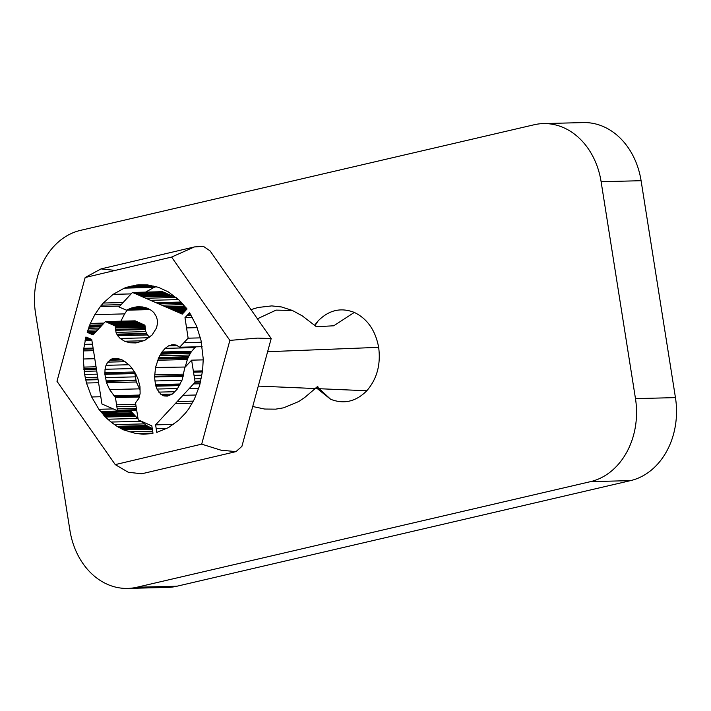 <?xml version="1.0" encoding="UTF-8"?>
<svg xmlns="http://www.w3.org/2000/svg" width="711" height="711" viewBox="0 0 711 711"><rect width="100%" height="100%" fill="white"/><g stroke="black" fill="none" stroke-linecap="round" stroke-linejoin="round"><path stroke-width="1.07" d="M69.909 530.29L35.55 313.382A71.18 57.076 -91.4 0 1 80.467 230.373L534.041 124.781A71.18 57.076 -91.4 0 1 543.337 123.59A71.18 57.076 -91.4 0 1 601.115 181.714L635.474 398.622A71.18 57.076 -91.4 0 1 590.557 481.631L136.983 587.224A71.18 57.076 -91.4 0 1 127.687 588.415A71.18 57.076 -91.4 0 1 69.909 530.29M316.048 387.611L330.606 399.253C343.955 404.461 356.015 401.626 366.805 390.757C376.963 378.999 380.909 364.53 378.652 347.341C375.461 330.375 367.347 318.732 354.3 312.422C340.951 307.214 328.891 310.04 318.101 320.919L314.502 325.407M229.866 340.382L171.6 257.071L194.396 246.93L203.408 246.353L210.038 250.859L271.193 338.543L241.909 446.357L235.99 451.618L221.014 450.196L201.684 444.153L229.866 340.382L257.56 338.107L271.193 338.543M257.258 318.875L276.064 310.12L292.39 310.467M292.185 310.378L302.308 315.88L316.359 326.705L333.752 325.789L354.3 312.422M171.6 257.071L85.16 277.521L101.015 268.909L115.2 270.411M314.92 325.736L318.101 320.919M267.656 351.705L378.652 347.341M85.16 277.521L56.987 381.292L115.244 464.612L128.256 472.255L141.738 473.784L235.99 451.618M317.124 386.74L330.606 399.253M258.182 386.091L366.805 390.757M115.244 464.612L201.684 444.153M150.679 433.719L143.293 434.181L135.988 433.55L123.678 429.906L116.968 426.316L111.014 422.05L105.477 417.046L98.873 409.278L91.666 396.969L86.466 383.025L84.645 374.466L83.24 359.002L83.836 348.319L85.915 337.014L91.719 339.396L101.949 403.999L117.484 410.745L115.458 397.591L109.636 389.601L106.57 382.74L104.89 374.324L105.032 369.267L106.001 365.321L107.752 362.13L111.858 358.939L116.942 358.3L123.279 360.459L129.091 364.939L131.704 367.863L135.472 373.382L138.05 379.087L139.987 386.588L140.111 393.539L139.036 398.089L135.525 402.87L138.218 419.872L151.825 425.862L152.998 433.257L150.679 433.719M135.961 342.933L129.926 342.782L124.603 341.244L120.203 338.463L117.662 335.699L116.026 332.375L115.155 325.976L105.397 321.585L93.07 334.899L87.195 332.295L90.341 323.425L94.847 314.644L100.313 306.574L103.255 303.046L113.102 294.354L124.309 288.151L128.904 286.666L138.841 284.782L147.764 284.942L158.571 287.368L168.329 291.91L179.074 300.078L186.975 308.876L182.309 314.129L132.459 292.452L118.986 306.956L126.469 310.192L131.633 307.97L136.228 306.921L142.253 306.903L147.159 308.112L151.363 310.387L153.949 312.707L156.34 316.608L157.291 319.834L157.487 323.247L156.58 327.86L152.127 334.961L144.742 340.409L135.961 342.933M166.934 428.369L156.198 428.635L155.602 424.858L195.116 382.216L191.614 360.166L184.816 367.516L182.212 379.683L177.243 389.148L172.418 394.027L167.352 396.107L164.117 395.956L160.917 394.365L156.944 389.05L155.442 384.624L154.571 376.999L155.531 367.48L158.802 357.491L161.966 351.989L165.165 348.363L168.569 345.857L173.2 344.559L176.372 345.137L179.599 347.235L188.131 338.178L184.984 317.666L189.615 312.778L196.556 326.047L200.991 340.24L203.248 358.993L202.608 370.618L199.667 385.46L194.343 399.218L188.886 408.665L185.518 413.055L178.648 420.245L168.534 427.569L156.793 432.412L156.198 428.635L166.925 428.369M173.217 424.423L155.602 424.858M200.333 382.091L195.116 382.216L200.342 382.065M200.342 382.047L195.116 382.18M203.204 359.873L191.614 360.166M168.125 395.858L164.117 395.956M169.716 395.352L162.828 395.52M172.338 394.081L160.917 394.365M174.71 391.717L158.731 392.117M177.599 388.526L156.944 389.05M179.288 385.602L155.86 386.189M180.212 384.002L155.442 384.624M181.989 380.269L154.856 380.954M183.207 376.279L154.571 376.999M183.776 374.146L154.58 374.875M185.269 367.027L155.531 367.48M185.304 366.734L187.349 359.517L157.575 360.264M187.349 359.517L188.06 357.829L158.286 358.575M188.06 357.829L188.575 356.735L158.802 357.491M188.575 356.735L189.455 355.02L159.682 355.767M189.455 355.02L190.361 353.376L160.597 354.122M190.361 353.376L190.93 352.425L161.157 353.171M190.93 352.425L191.739 351.243L161.966 351.989M191.739 351.243L194.93 347.617L165.165 348.363M194.93 347.617L196.014 346.826M177.288 345.644L168.569 345.857M176.55 345.226L169.556 345.404M174.773 344.764L171.395 344.844M202.128 346.675L179.599 347.235M200.431 337.876L188.131 338.178M192.441 317.479L184.984 317.666M190.068 313.489L188.842 313.515M140.04 389.806L136.343 381.994L134.583 371.951M138.076 418.975L130.157 410.451M152.252 428.573L146.733 425.569L140.076 420.69M117.359 358.388L113.431 358.486M119.066 358.753L111.858 358.939M120.986 359.331L110.516 359.597M122.185 359.917L109.565 360.228M125.136 361.695L107.752 362.13M128.878 364.743L106.001 365.321M132.264 368.582L105.032 369.267M134.583 371.986L104.81 372.733M134.663 373.577L104.89 374.324M135.117 376.857L105.352 377.603M135.792 380.127L106.028 380.874M136.343 381.994L106.57 382.74M139.4 388.855L109.636 389.601M139.756 395.058L113.76 395.716M139.294 396.996L115.458 397.591M136.619 409.74L117.422 410.22M136.699 410.265L117.484 410.745M136.699 410.283L117.386 410.771M86.946 337.307L85.773 337.334M88.644 338.045L85.578 338.125M90.928 339.049L85.347 339.191M91.852 340.258L85.08 340.436M92.474 344.168L84.36 344.373M93.097 348.088L83.836 348.319M93.497 350.656L83.578 350.905M94.776 358.708L83.24 359.002M96.056 366.778L83.622 367.098M96.429 369.125L83.871 369.436M96.732 371.026L84.138 371.346M97.22 374.155L84.645 374.466M97.718 377.248L85.213 377.559M98.002 379.087L85.587 379.398M98.58 382.722L86.466 383.025M100.802 396.747L91.666 396.969M113.2 408.923L98.873 409.278M130.584 410.994L100.82 411.74M131.206 411.758L101.433 412.504M132.139 412.878L102.375 413.624M133.01 413.882L103.246 414.637M133.49 414.424L103.726 415.18M133.641 414.584L103.877 415.34L133.668 414.611M135.241 416.299L105.477 417.046M137.49 418.468L107.717 419.214M140.787 421.303L111.014 422.05M144.217 423.889L114.453 424.645M146.733 425.569L116.968 426.316M148.946 426.867L119.172 427.613L148.963 426.876M148.999 426.902L119.226 427.649M150.101 427.48L120.328 428.235M151.585 428.244L121.821 428.991M152.35 429.186L123.678 429.906M152.678 431.239L128.833 431.835M152.972 433.123L135.988 433.55M127.687 588.415L167.663 587.41A71.18 57.076 -91.4 0 0 176.959 586.22L630.533 480.627A71.18 57.076 -91.4 0 0 675.45 397.618L641.091 180.71A71.18 57.076 -91.4 0 0 583.313 122.585L543.337 123.59M140.271 306.814L136.228 306.921M142.849 307.054L134.317 307.268M145.186 307.632L131.633 307.97M147.701 308.405L129.082 308.876M148.91 309.063L127.482 309.596M149.914 309.605L126.469 310.192M176.319 297.687L162.384 291.688L132.61 292.443M162.81 291.812L133.046 292.559M163.637 292.132L133.872 292.888M168.391 308.005L185.891 307.57L168.338 307.987M143.4 284.862L136.441 285.04M148.066 284.995L134.761 285.333M150.51 285.484L131.828 285.955M153.354 286.044L128.904 286.666M155.202 286.417L127.251 287.12M145.568 292.114L154.083 287.404L124.309 288.151M154.083 287.404L156.287 286.631M131.1 293.901L113.102 294.354M123.074 302.548L103.255 303.046M119.795 306.085L100.313 306.574M120.87 321.203L124.621 313.889L94.847 314.644M124.621 313.889L127.136 310.174M104.01 323.078L90.341 323.425M100.953 326.376L89.044 326.669M100.926 326.393L89.044 326.696M100.553 326.802L88.875 327.096M99.38 328.064L88.431 328.34M97.665 329.913L87.808 330.162M96.252 331.433L87.355 331.664M95.656 332.081L87.195 332.295M87.24 332.33L95.621 332.126L87.222 332.321M94.03 333.823L90.848 333.903M94.012 333.85L90.892 333.93M93.452 334.383L92.012 334.419M149.514 337.21L147.435 334.952L145.799 331.628L144.928 325.229L135.161 320.839L105.397 321.585M142.902 324.26L113.138 325.007M143.142 324.349L113.378 325.096M144.262 324.856L114.489 325.602M144.928 325.229L115.155 325.976M144.946 325.256L115.173 326.011M144.946 325.274L115.182 326.02M144.973 326.073L115.2 326.82M144.964 326.189L115.191 326.936M144.955 326.34L115.182 327.087M144.991 327.229L115.218 327.984M145.168 328.606L115.395 329.353M145.32 329.557L115.546 330.304M145.799 331.628L116.026 332.375M146.573 333.406L116.808 334.152M147.435 334.952L117.662 335.699M148.901 337.743L120.203 338.463M143.96 340.756L124.603 341.244M137.667 342.586L129.926 342.782M192.05 403.181L175.35 403.599M193.232 401.128L177.27 401.528M195.969 395.005L183.02 395.334M198.565 388.313L189.304 388.544M200.004 383.762L193.552 383.931M200.52 381.14L194.983 381.283M201 378.723L194.61 378.883M201.702 375.186L194.05 375.372M202.342 371.951L193.543 372.173M202.555 370.884L193.374 371.115M168.889 395.609L163.494 395.751M179.874 384.589L155.602 385.202M183.411 375.559L154.58 376.279M187.9 358.202L158.135 358.948M191.135 352.132L161.37 352.878M176.755 345.342L169.28 345.537M201.391 342.267L183.865 342.711M197.125 327.655L186.558 327.922M191.09 315.142L187.233 315.24M190.895 314.822L187.535 314.902M117.119 358.344L113.813 358.424M121.341 359.499L110.249 359.775M134.637 373.133L104.873 373.879M135.925 380.572L106.152 381.318M139.498 396.143L114.711 396.765M135.757 404.31L116.595 404.799M136.059 406.23L116.897 406.71M136.388 408.327L117.217 408.807M91.692 339.387L85.267 339.547M93.23 348.959L83.747 349.199M96.332 368.494L83.8 368.805M98.1 379.692L85.738 380.003M130.389 410.736L100.615 411.482M133.979 414.94L104.206 415.695M134.432 415.428L104.659 416.175M134.53 415.535L104.757 416.282M147.595 426.067L117.83 426.813M147.772 426.165L117.999 426.92M148.51 426.609L118.746 427.355M149.337 427.08L119.572 427.826M150.999 427.942L121.234 428.689M151.781 428.342L122.016 429.089M675.45 397.618L635.474 398.622M641.091 180.71L601.115 181.714M176.959 586.22L136.983 587.224M630.533 480.627L590.557 481.631M139.614 306.788L136.868 306.859M149.417 309.338L126.976 309.898M164.659 292.577L134.886 293.323M164.996 292.728L135.232 293.474M165.361 292.879L135.588 293.625M167.583 293.856L137.818 294.603M169.769 294.816L139.996 295.563M170.107 294.967L140.334 295.714M170.738 295.243L140.974 295.989M172.649 296.078L142.884 296.825M175.848 297.482L146.084 298.229M178.55 299.615L150.839 300.309M181.012 302.059L156.251 302.682M181.803 302.886L158.055 303.481M182.229 303.321L159.024 303.899M183.474 304.646L161.948 305.188M184.718 306.121L165.201 306.61M185.553 307.143L167.458 307.596M185.953 307.65L168.578 308.085M186.158 307.916L169.165 308.343M186.638 308.521L170.498 308.93M186.851 309.321L172.24 309.685M185.891 310.254L174.204 310.547M185.011 311.222L176.23 311.436M184.167 312.129L178.15 312.28M183.438 312.911L179.776 313.009M183.047 313.338L180.665 313.391M182.914 313.48L180.967 313.533M142.387 284.844L136.974 284.978M155.958 286.56L126.745 287.297M121.11 304.655L101.504 305.143M102.331 324.883L89.63 325.203M102.153 325.078L89.559 325.389M101.397 325.896L89.239 326.198M95.434 332.321L87.649 332.517M95.016 332.775L88.599 332.935M94.501 333.326L89.773 333.45M94.145 333.708L90.573 333.797M93.834 334.072L91.381 334.134M93.408 334.446L92.146 334.481M137.134 321.719L107.37 322.465M137.596 321.923L107.832 322.67M139.001 322.545L109.227 323.292M140.805 323.336L111.032 324.092M142.218 323.958L112.445 324.705M142.831 324.225L113.058 324.971M145.231 328.989L115.458 329.735M146.813 333.832L117.039 334.579M194.396 246.93L101.015 268.909M250.805 309.703L257.96 307.49L271.744 305.899L281.494 306.956L292.283 310.423M252.618 406.496L264.643 409.038L275.628 409.154L283.653 407.812L298.816 401.484L304.77 397.458L317.888 386.269"/></g></svg>
